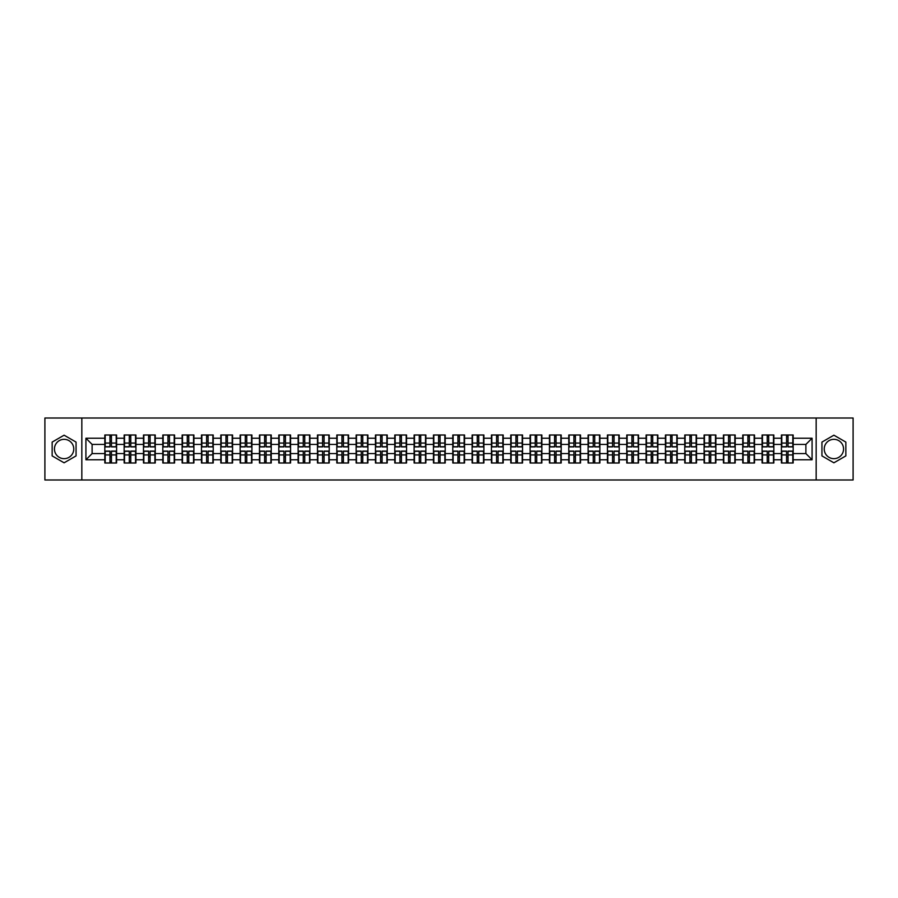 <?xml version="1.0" encoding="UTF-8"?>
<svg xmlns="http://www.w3.org/2000/svg" width="898" height="898" viewBox="0 0 898 898"><rect width="100%" height="100%" fill="white"/><g stroke="black" fill="none" stroke-linecap="round" stroke-linejoin="round"><path stroke-width="1.35" d="M833.894 439.335A9.665 9.665 0 0 0 824.229 449A9.665 9.665 0 0 0 833.894 458.665A9.665 9.665 0 0 0 843.559 449A9.665 9.665 0 0 0 833.894 439.335M64.106 458.665A9.665 9.665 0 0 1 54.441 449A9.665 9.665 0 0 1 64.106 439.335A9.665 9.665 0 0 1 73.771 449A9.665 9.665 0 0 1 64.106 458.665M816.17 479.981L853.1 479.981L853.1 418.019L816.17 418.019L816.17 479.981L81.83 479.981L81.83 418.019L44.9 418.019L44.9 479.981L81.83 479.981M816.17 418.019L81.83 418.019M805.888 453.58L805.888 444.42L793.181 444.42L793.181 453.58L805.888 453.58L812.084 459.776L812.084 438.224L793.181 438.224L793.181 435.002L781.417 435.002L781.417 444.42L773.851 444.42L773.851 453.58L781.417 453.58L781.417 444.42M812.084 459.776L793.181 459.776L793.181 462.998L781.417 462.998L781.417 459.776L773.851 459.776L773.851 462.998L762.076 462.998L762.076 459.776L754.522 459.776L754.522 462.998L742.747 462.998L742.747 459.776L735.193 459.776L735.193 462.998L723.418 462.998L723.418 459.776L715.863 459.776L715.863 462.998L704.088 462.998L704.088 459.776L696.534 459.776L696.534 462.998L684.759 462.998L684.759 459.776L677.193 459.776L677.193 462.998L665.429 462.998L665.429 459.776L657.864 459.776L657.864 462.998L646.089 462.998L646.089 459.776L638.534 459.776L638.534 462.998L626.759 462.998L626.759 459.776L619.205 459.776L619.205 462.998L607.43 462.998L607.43 459.776L599.875 459.776L599.875 462.998L588.1 462.998L588.1 459.776L580.535 459.776L580.535 462.998L568.771 462.998L568.771 459.776L561.205 459.776L561.205 462.998L549.441 462.998L549.441 459.776L541.876 459.776L541.876 462.998L530.101 462.998L530.101 459.776L522.546 459.776L522.546 462.998L510.771 462.998L510.771 459.776L503.217 459.776L503.217 462.998L491.442 462.998L491.442 459.776L483.887 459.776L483.887 462.998L472.112 462.998L472.112 459.776L464.547 459.776L464.547 462.998L452.783 462.998L452.783 459.776L445.217 459.776L445.217 462.998L433.453 462.998L433.453 459.776L425.888 459.776L425.888 462.998L414.113 462.998L414.113 459.776L406.558 459.776L406.558 462.998L394.783 462.998L394.783 459.776L387.229 459.776L387.229 462.998L375.454 462.998L375.454 459.776L367.899 459.776L367.899 462.998L356.124 462.998L356.124 459.776L348.559 459.776L348.559 462.998L336.795 462.998L336.795 459.776L329.229 459.776L329.229 462.998L317.465 462.998L317.465 459.776L309.9 459.776L309.9 462.998L298.125 462.998L298.125 459.776L290.57 459.776L290.57 462.998L278.795 462.998L278.795 459.776L271.241 459.776L271.241 462.998L259.466 462.998L259.466 459.776L251.911 459.776L251.911 462.998L240.136 462.998L240.136 459.776L232.571 459.776L232.571 462.998L220.807 462.998L220.807 459.776L213.241 459.776L213.241 462.998L201.466 462.998L201.466 459.776L193.912 459.776L193.912 462.998L182.137 462.998L182.137 459.776L174.582 459.776L174.582 462.998L162.807 462.998L162.807 459.776L155.253 459.776L155.253 462.998L143.478 462.998L143.478 459.776L135.924 459.776L135.924 462.998L124.148 462.998L124.148 459.776L116.583 459.776L116.583 462.998L104.819 462.998L104.819 459.776L85.916 459.776L85.916 438.224L104.819 438.224L104.819 444.42L92.112 444.42L92.112 453.58L104.819 453.58L104.819 444.42M781.417 438.224L773.851 438.224L773.851 435.002L762.076 435.002L762.076 438.224L754.522 438.224L754.522 435.002L742.747 435.002L742.747 438.224L735.193 438.224L735.193 435.002L723.418 435.002L723.418 438.224L715.863 438.224L715.863 435.002L704.088 435.002L704.088 438.224L696.534 438.224L696.534 435.002L684.759 435.002L684.759 438.224L677.193 438.224L677.193 435.002L665.429 435.002L665.429 438.224L657.864 438.224L657.864 435.002L646.089 435.002L646.089 438.224L638.534 438.224L638.534 435.002L626.759 435.002L626.759 438.224L619.205 438.224L619.205 435.002L607.43 435.002L607.43 438.224L599.875 438.224L599.875 435.002L588.1 435.002L588.1 438.224L580.535 438.224L580.535 435.002L568.771 435.002L568.771 438.224L561.205 438.224L561.205 435.002L549.441 435.002L549.441 438.224L541.876 438.224L541.876 435.002L530.101 435.002L530.101 438.224L522.546 438.224L522.546 435.002L510.771 435.002L510.771 438.224L503.217 438.224L503.217 435.002L491.442 435.002L491.442 438.224L483.887 438.224L483.887 435.002L472.112 435.002L472.112 438.224L464.547 438.224L464.547 435.002L452.783 435.002L452.783 438.224L445.217 438.224L445.217 435.002L433.453 435.002L433.453 438.224L425.888 438.224L425.888 435.002L414.113 435.002L414.113 438.224L406.558 438.224L406.558 435.002L394.783 435.002L394.783 438.224L387.229 438.224L387.229 435.002L375.454 435.002L375.454 438.224L367.899 438.224L367.899 435.002L356.124 435.002L356.124 438.224L348.559 438.224L348.559 435.002L336.795 435.002L336.795 438.224L329.229 438.224L329.229 435.002L317.465 435.002L317.465 438.224L309.9 438.224L309.9 435.002L298.125 435.002L298.125 438.224L290.57 438.224L290.57 435.002L278.795 435.002L278.795 438.224L271.241 438.224L271.241 435.002L259.466 435.002L259.466 438.224L251.911 438.224L251.911 435.002L240.136 435.002L240.136 438.224L232.571 438.224L232.571 435.002L220.807 435.002L220.807 438.224L213.241 438.224L213.241 435.002L201.466 435.002L201.466 438.224L193.912 438.224L193.912 435.002L182.137 435.002L182.137 438.224L174.582 438.224L174.582 435.002L162.807 435.002L162.807 438.224L155.253 438.224L155.253 435.002L143.478 435.002L143.478 438.224L135.924 438.224L135.924 435.002L124.148 435.002L124.148 438.224L116.583 438.224L116.583 435.002L104.819 435.002L104.819 438.224M781.417 453.58L781.417 459.776M773.851 453.58L773.851 459.776M773.851 438.224L773.851 444.42M754.522 453.58L762.076 453.58L762.076 444.42L754.522 444.42L754.522 459.776M762.076 453.58L762.076 459.776M762.076 438.224L762.076 444.42M754.522 438.224L754.522 444.42M735.193 453.58L742.747 453.58L742.747 444.42L735.193 444.42L735.193 459.776M742.747 453.58L742.747 459.776M742.747 438.224L742.747 444.42M735.193 438.224L735.193 444.42M715.863 453.58L723.418 453.58L723.418 444.42L715.863 444.42L715.863 459.776M723.418 453.58L723.418 459.776M723.418 438.224L723.418 444.42M715.863 438.224L715.863 444.42M696.534 453.58L704.088 453.58L704.088 444.42L696.534 444.42L696.534 459.776M704.088 453.58L704.088 459.776M704.088 438.224L704.088 444.42M696.534 438.224L696.534 444.42M677.193 453.58L684.759 453.58L684.759 444.42L677.193 444.42L677.193 459.776M684.759 453.58L684.759 459.776M684.759 438.224L684.759 444.42M677.193 438.224L677.193 444.42M657.864 453.58L665.429 453.58L665.429 444.42L657.864 444.42L657.864 459.776M665.429 453.58L665.429 459.776M665.429 438.224L665.429 444.42M657.864 438.224L657.864 444.42M638.534 453.58L646.089 453.58L646.089 444.42L638.534 444.42L638.534 459.776M646.089 453.58L646.089 459.776M646.089 438.224L646.089 444.42M638.534 438.224L638.534 444.42M619.205 453.58L626.759 453.58L626.759 444.42L619.205 444.42L619.205 459.776M626.759 453.58L626.759 459.776M626.759 438.224L626.759 444.42M619.205 438.224L619.205 444.42M599.875 453.58L607.43 453.58L607.43 444.42L599.875 444.42L599.875 459.776M607.43 453.58L607.43 459.776M607.43 438.224L607.43 444.42M599.875 438.224L599.875 444.42M580.535 453.58L588.1 453.58L588.1 444.42L580.535 444.42L580.535 459.776M588.1 453.58L588.1 459.776M588.1 438.224L588.1 444.42M580.535 438.224L580.535 444.42M561.205 453.58L568.771 453.58L568.771 444.42L561.205 444.42L561.205 459.776M568.771 453.58L568.771 459.776M568.771 438.224L568.771 444.42M561.205 438.224L561.205 444.42M541.876 453.58L549.441 453.58L549.441 444.42L541.876 444.42L541.876 459.776M549.441 453.58L549.441 459.776M549.441 438.224L549.441 444.42M541.876 438.224L541.876 444.42M522.546 453.58L530.101 453.58L530.101 444.42L522.546 444.42L522.546 459.776M530.101 453.58L530.101 459.776M530.101 438.224L530.101 444.42M522.546 438.224L522.546 444.42M503.217 453.58L510.771 453.58L510.771 444.42L503.217 444.42L503.217 459.776M510.771 453.58L510.771 459.776M510.771 438.224L510.771 444.42M503.217 438.224L503.217 444.42M483.887 453.58L491.442 453.58L491.442 444.42L483.887 444.42L483.887 459.776M491.442 453.58L491.442 459.776M491.442 438.224L491.442 444.42M483.887 438.224L483.887 444.42M464.547 453.58L472.112 453.58L472.112 444.42L464.547 444.42L464.547 459.776M472.112 453.58L472.112 459.776M472.112 438.224L472.112 444.42M464.547 438.224L464.547 444.42M445.217 453.58L452.783 453.58L452.783 444.42L445.217 444.42L445.217 459.776M452.783 453.58L452.783 459.776M452.783 438.224L452.783 444.42M445.217 438.224L445.217 444.42M425.888 453.58L433.453 453.58L433.453 444.42L425.888 444.42L425.888 459.776M433.453 453.58L433.453 459.776M433.453 438.224L433.453 444.42M425.888 438.224L425.888 444.42M406.558 453.58L414.113 453.58L414.113 444.42L406.558 444.42L406.558 459.776M414.113 453.58L414.113 459.776M414.113 438.224L414.113 444.42M406.558 438.224L406.558 444.42M387.229 453.58L394.783 453.58L394.783 444.42L387.229 444.42L387.229 459.776M394.783 453.58L394.783 459.776M394.783 438.224L394.783 444.42M387.229 438.224L387.229 444.42M367.899 453.58L375.454 453.58L375.454 444.42L367.899 444.42L367.899 459.776M375.454 453.58L375.454 459.776M375.454 438.224L375.454 444.42M367.899 438.224L367.899 444.42M348.559 453.58L356.124 453.58L356.124 444.42L348.559 444.42L348.559 459.776M356.124 453.58L356.124 459.776M356.124 438.224L356.124 444.42M348.559 438.224L348.559 444.42M329.229 453.58L336.795 453.58L336.795 444.42L329.229 444.42L329.229 459.776M336.795 453.58L336.795 459.776M336.795 438.224L336.795 444.42M329.229 438.224L329.229 444.42M309.9 453.58L317.465 453.58L317.465 444.42L309.9 444.42L309.9 459.776M317.465 453.58L317.465 459.776M317.465 438.224L317.465 444.42M309.9 438.224L309.9 444.42M290.57 453.58L298.125 453.58L298.125 444.42L290.57 444.42L290.57 459.776M298.125 453.58L298.125 459.776M298.125 438.224L298.125 444.42M290.57 438.224L290.57 444.42M271.241 453.58L278.795 453.58L278.795 444.42L271.241 444.42L271.241 459.776M278.795 453.58L278.795 459.776M278.795 438.224L278.795 444.42M271.241 438.224L271.241 444.42M251.911 453.58L259.466 453.58L259.466 444.42L251.911 444.42L251.911 459.776M259.466 453.58L259.466 459.776M259.466 438.224L259.466 444.42M251.911 438.224L251.911 444.42M232.571 453.58L240.136 453.58L240.136 444.42L232.571 444.42L232.571 459.776M240.136 453.58L240.136 459.776M240.136 438.224L240.136 444.42M232.571 438.224L232.571 444.42M213.241 453.58L220.807 453.58L220.807 444.42L213.241 444.42L213.241 459.776M220.807 453.58L220.807 459.776M220.807 438.224L220.807 444.42M213.241 438.224L213.241 444.42M193.912 453.58L201.466 453.58L201.466 444.42L193.912 444.42L193.912 459.776M201.466 453.58L201.466 459.776M201.466 438.224L201.466 444.42M193.912 438.224L193.912 444.42M174.582 453.58L182.137 453.58L182.137 444.42L174.582 444.42L174.582 459.776M182.137 453.58L182.137 459.776M182.137 438.224L182.137 444.42M174.582 438.224L174.582 444.42M155.253 453.58L162.807 453.58L162.807 444.42L155.253 444.42L155.253 459.776M162.807 453.58L162.807 459.776M162.807 438.224L162.807 444.42M155.253 438.224L155.253 444.42M135.924 453.58L143.478 453.58L143.478 444.42L135.924 444.42L135.924 459.776M143.478 453.58L143.478 459.776M143.478 438.224L143.478 444.42M135.924 438.224L135.924 444.42M116.583 453.58L124.148 453.58L124.148 444.42L116.583 444.42L116.583 459.776M124.148 453.58L124.148 459.776M124.148 438.224L124.148 444.42M116.583 438.224L116.583 444.42M104.819 453.58L104.819 459.776M92.112 453.58L85.916 459.776M85.916 438.224L92.112 444.42M793.181 453.58L793.181 459.776M793.181 438.224L793.181 444.42M812.084 438.224L805.888 444.42M64.106 435.193L52.151 442.097L52.151 455.903L64.106 462.807L76.061 455.903L76.061 442.097L64.106 435.193M821.939 455.903L833.894 462.807L845.849 455.903L845.849 442.097L833.894 435.193L821.939 442.097L821.939 455.903M116.212 435.002L116.212 446.89L111.442 446.89L111.442 435.002M109.96 435.002L109.96 446.89L105.189 446.89L105.189 435.002M109.96 436.608L111.442 436.608M111.442 441.199L109.96 441.199M105.189 462.998L105.189 451.11L109.96 451.11L109.96 462.998M111.442 462.998L111.442 451.11L116.212 451.11L116.212 462.998M111.442 461.392L109.96 461.392M109.96 456.801L111.442 456.801M135.542 435.002L135.542 446.89L130.771 446.89L130.771 435.002M129.29 435.002L129.29 446.89L124.519 446.89L124.519 435.002M129.29 436.608L130.771 436.608M130.771 441.199L129.29 441.199M154.883 435.002L154.883 446.89L150.112 446.89L150.112 435.002M148.619 435.002L148.619 446.89L143.848 446.89L143.848 435.002M148.619 436.608L150.112 436.608M150.112 441.199L148.619 441.199M174.212 435.002L174.212 446.89L169.441 446.89L169.441 435.002M167.948 435.002L167.948 446.89L163.178 446.89L163.178 435.002M167.948 436.608L169.441 436.608M169.441 441.199L167.948 441.199M193.541 435.002L193.541 446.89L188.771 446.89L188.771 435.002M187.278 435.002L187.278 446.89L182.507 446.89L182.507 435.002M187.278 436.608L188.771 436.608M188.771 441.199L187.278 441.199M212.871 435.002L212.871 446.89L208.1 446.89L208.1 435.002M206.619 435.002L206.619 446.89L201.848 446.89L201.848 435.002M206.619 436.608L208.1 436.608M208.1 441.199L206.619 441.199M124.519 462.998L124.519 451.11L129.29 451.11L129.29 462.998M130.771 462.998L130.771 451.11L135.542 451.11L135.542 462.998M130.771 461.392L129.29 461.392M129.29 456.801L130.771 456.801M143.848 462.998L143.848 451.11L148.619 451.11L148.619 462.998M150.112 462.998L150.112 451.11L154.883 451.11L154.883 462.998M150.112 461.392L148.619 461.392M148.619 456.801L150.112 456.801M163.178 462.998L163.178 451.11L167.948 451.11L167.948 462.998M169.441 462.998L169.441 451.11L174.212 451.11L174.212 462.998M169.441 461.392L167.948 461.392M167.948 456.801L169.441 456.801M182.507 462.998L182.507 451.11L187.278 451.11L187.278 462.998M188.771 462.998L188.771 451.11L193.541 451.11L193.541 462.998M188.771 461.392L187.278 461.392M187.278 456.801L188.771 456.801M201.848 462.998L201.848 451.11L206.619 451.11L206.619 462.998M208.1 462.998L208.1 451.11L212.871 451.11L212.871 462.998M208.1 461.392L206.619 461.392M206.619 456.801L208.1 456.801M232.2 435.002L232.2 446.89L227.43 446.89L227.43 435.002M225.948 435.002L225.948 446.89L221.177 446.89L221.177 435.002M225.948 436.608L227.43 436.608M227.43 441.199L225.948 441.199M221.177 462.998L221.177 451.11L225.948 451.11L225.948 462.998M227.43 462.998L227.43 451.11L232.2 451.11L232.2 462.998M227.43 461.392L225.948 461.392M225.948 456.801L227.43 456.801M251.53 435.002L251.53 446.89L246.759 446.89L246.759 435.002M245.277 435.002L245.277 446.89L240.507 446.89L240.507 435.002M245.277 436.608L246.759 436.608M246.759 441.199L245.277 441.199M240.507 462.998L240.507 451.11L245.277 451.11L245.277 462.998M246.759 462.998L246.759 451.11L251.53 451.11L251.53 462.998M246.759 461.392L245.277 461.392M245.277 456.801L246.759 456.801M270.87 435.002L270.87 446.89L266.1 446.89L266.1 435.002M264.607 435.002L264.607 446.89L259.836 446.89L259.836 435.002M264.607 436.608L266.1 436.608M266.1 441.199L264.607 441.199M259.836 462.998L259.836 451.11L264.607 451.11L264.607 462.998M266.1 462.998L266.1 451.11L270.87 451.11L270.87 462.998M266.1 461.392L264.607 461.392M264.607 456.801L266.1 456.801M290.2 435.002L290.2 446.89L285.429 446.89L285.429 435.002M283.936 435.002L283.936 446.89L279.166 446.89L279.166 435.002M283.936 436.608L285.429 436.608M285.429 441.199L283.936 441.199M279.166 462.998L279.166 451.11L283.936 451.11L283.936 462.998M285.429 462.998L285.429 451.11L290.2 451.11L290.2 462.998M285.429 461.392L283.936 461.392M283.936 456.801L285.429 456.801M309.529 435.002L309.529 446.89L304.759 446.89L304.759 435.002M303.266 435.002L303.266 446.89L298.495 446.89L298.495 435.002M303.266 436.608L304.759 436.608M304.759 441.199L303.266 441.199M298.495 462.998L298.495 451.11L303.266 451.11L303.266 462.998M304.759 462.998L304.759 451.11L309.529 451.11L309.529 462.998M304.759 461.392L303.266 461.392M303.266 456.801L304.759 456.801M328.859 435.002L328.859 446.89L324.088 446.89L324.088 435.002M322.606 435.002L322.606 446.89L317.836 446.89L317.836 435.002M322.606 436.608L324.088 436.608M324.088 441.199L322.606 441.199M317.836 462.998L317.836 451.11L322.606 451.11L322.606 462.998M324.088 462.998L324.088 451.11L328.859 451.11L328.859 462.998M324.088 461.392L322.606 461.392M322.606 456.801L324.088 456.801M348.188 435.002L348.188 446.89L343.418 446.89L343.418 435.002M341.936 435.002L341.936 446.89L337.165 446.89L337.165 435.002M341.936 436.608L343.418 436.608M343.418 441.199L341.936 441.199M337.165 462.998L337.165 451.11L341.936 451.11L341.936 462.998M343.418 462.998L343.418 451.11L348.188 451.11L348.188 462.998M343.418 461.392L341.936 461.392M341.936 456.801L343.418 456.801M367.518 435.002L367.518 446.89L362.747 446.89L362.747 435.002M361.265 435.002L361.265 446.89L356.495 446.89L356.495 435.002M361.265 436.608L362.747 436.608M362.747 441.199L361.265 441.199M356.495 462.998L356.495 451.11L361.265 451.11L361.265 462.998M362.747 462.998L362.747 451.11L367.518 451.11L367.518 462.998M362.747 461.392L361.265 461.392M361.265 456.801L362.747 456.801M386.858 435.002L386.858 446.89L382.088 446.89L382.088 435.002M380.595 435.002L380.595 446.89L375.824 446.89L375.824 435.002M380.595 436.608L382.088 436.608M382.088 441.199L380.595 441.199M375.824 462.998L375.824 451.11L380.595 451.11L380.595 462.998M382.088 462.998L382.088 451.11L386.858 451.11L386.858 462.998M382.088 461.392L380.595 461.392M380.595 456.801L382.088 456.801M406.188 435.002L406.188 446.89L401.417 446.89L401.417 435.002M399.924 435.002L399.924 446.89L395.154 446.89L395.154 435.002M399.924 436.608L401.417 436.608M401.417 441.199L399.924 441.199M395.154 462.998L395.154 451.11L399.924 451.11L399.924 462.998M401.417 462.998L401.417 451.11L406.188 451.11L406.188 462.998M401.417 461.392L399.924 461.392M399.924 456.801L401.417 456.801M425.517 435.002L425.517 446.89L420.747 446.89L420.747 435.002M419.265 435.002L419.265 446.89L414.483 446.89L414.483 435.002M419.265 436.608L420.747 436.608M420.747 441.199L419.265 441.199M414.483 462.998L414.483 451.11L419.265 451.11L419.265 462.998M420.747 462.998L420.747 451.11L425.517 451.11L425.517 462.998M420.747 461.392L419.265 461.392M419.265 456.801L420.747 456.801M444.847 435.002L444.847 446.89L440.076 446.89L440.076 435.002M438.594 435.002L438.594 446.89L433.824 446.89L433.824 435.002M438.594 436.608L440.076 436.608M440.076 441.199L438.594 441.199M433.824 462.998L433.824 451.11L438.594 451.11L438.594 462.998M440.076 462.998L440.076 451.11L444.847 451.11L444.847 462.998M440.076 461.392L438.594 461.392M438.594 456.801L440.076 456.801M464.176 435.002L464.176 446.89L459.406 446.89L459.406 435.002M457.924 435.002L457.924 446.89L453.153 446.89L453.153 435.002M457.924 436.608L459.406 436.608M459.406 441.199L457.924 441.199M453.153 462.998L453.153 451.11L457.924 451.11L457.924 462.998M459.406 462.998L459.406 451.11L464.176 451.11L464.176 462.998M459.406 461.392L457.924 461.392M457.924 456.801L459.406 456.801M483.517 435.002L483.517 446.89L478.735 446.89L478.735 435.002M477.253 435.002L477.253 446.89L472.483 446.89L472.483 435.002M477.253 436.608L478.735 436.608M478.735 441.199L477.253 441.199M472.483 462.998L472.483 451.11L477.253 451.11L477.253 462.998M478.735 462.998L478.735 451.11L483.517 451.11L483.517 462.998M478.735 461.392L477.253 461.392M477.253 456.801L478.735 456.801M502.846 435.002L502.846 446.89L498.076 446.89L498.076 435.002M496.583 435.002L496.583 446.89L491.812 446.89L491.812 435.002M496.583 436.608L498.076 436.608M498.076 441.199L496.583 441.199M491.812 462.998L491.812 451.11L496.583 451.11L496.583 462.998M498.076 462.998L498.076 451.11L502.846 451.11L502.846 462.998M498.076 461.392L496.583 461.392M496.583 456.801L498.076 456.801M522.176 435.002L522.176 446.89L517.405 446.89L517.405 435.002M515.912 435.002L515.912 446.89L511.142 446.89L511.142 435.002M515.912 436.608L517.405 436.608M517.405 441.199L515.912 441.199M511.142 462.998L511.142 451.11L515.912 451.11L515.912 462.998M517.405 462.998L517.405 451.11L522.176 451.11L522.176 462.998M517.405 461.392L515.912 461.392M515.912 456.801L517.405 456.801M541.505 435.002L541.505 446.89L536.735 446.89L536.735 435.002M535.253 435.002L535.253 446.89L530.482 446.89L530.482 435.002M535.253 436.608L536.735 436.608M536.735 441.199L535.253 441.199M530.482 462.998L530.482 451.11L535.253 451.11L535.253 462.998M536.735 462.998L536.735 451.11L541.505 451.11L541.505 462.998M536.735 461.392L535.253 461.392M535.253 456.801L536.735 456.801M560.835 435.002L560.835 446.89L556.064 446.89L556.064 435.002M554.582 435.002L554.582 446.89L549.812 446.89L549.812 435.002M554.582 436.608L556.064 436.608M556.064 441.199L554.582 441.199M549.812 462.998L549.812 451.11L554.582 451.11L554.582 462.998M556.064 462.998L556.064 451.11L560.835 451.11L560.835 462.998M556.064 461.392L554.582 461.392M554.582 456.801L556.064 456.801M580.164 435.002L580.164 446.89L575.394 446.89L575.394 435.002M573.912 435.002L573.912 446.89L569.141 446.89L569.141 435.002M573.912 436.608L575.394 436.608M575.394 441.199L573.912 441.199M569.141 462.998L569.141 451.11L573.912 451.11L573.912 462.998M575.394 462.998L575.394 451.11L580.164 451.11L580.164 462.998M575.394 461.392L573.912 461.392M573.912 456.801L575.394 456.801M599.505 435.002L599.505 446.89L594.734 446.89L594.734 435.002M593.241 435.002L593.241 446.89L588.471 446.89L588.471 435.002M593.241 436.608L594.734 436.608M594.734 441.199L593.241 441.199M588.471 462.998L588.471 451.11L593.241 451.11L593.241 462.998M594.734 462.998L594.734 451.11L599.505 451.11L599.505 462.998M594.734 461.392L593.241 461.392M593.241 456.801L594.734 456.801M618.834 435.002L618.834 446.89L614.064 446.89L614.064 435.002M612.571 435.002L612.571 446.89L607.8 446.89L607.8 435.002M612.571 436.608L614.064 436.608M614.064 441.199L612.571 441.199M607.8 462.998L607.8 451.11L612.571 451.11L612.571 462.998M614.064 462.998L614.064 451.11L618.834 451.11L618.834 462.998M614.064 461.392L612.571 461.392M612.571 456.801L614.064 456.801M638.164 435.002L638.164 446.89L633.393 446.89L633.393 435.002M631.9 435.002L631.9 446.89L627.13 446.89L627.13 435.002M631.9 436.608L633.393 436.608M633.393 441.199L631.9 441.199M627.13 462.998L627.13 451.11L631.9 451.11L631.9 462.998M633.393 462.998L633.393 451.11L638.164 451.11L638.164 462.998M633.393 461.392L631.9 461.392M631.9 456.801L633.393 456.801M657.493 435.002L657.493 446.89L652.723 446.89L652.723 435.002M651.241 435.002L651.241 446.89L646.47 446.89L646.47 435.002M651.241 436.608L652.723 436.608M652.723 441.199L651.241 441.199M646.47 462.998L646.47 451.11L651.241 451.11L651.241 462.998M652.723 462.998L652.723 451.11L657.493 451.11L657.493 462.998M652.723 461.392L651.241 461.392M651.241 456.801L652.723 456.801M676.823 435.002L676.823 446.89L672.052 446.89L672.052 435.002M670.57 435.002L670.57 446.89L665.8 446.89L665.8 435.002M670.57 436.608L672.052 436.608M672.052 441.199L670.57 441.199M665.8 462.998L665.8 451.11L670.57 451.11L670.57 462.998M672.052 462.998L672.052 451.11L676.823 451.11L676.823 462.998M672.052 461.392L670.57 461.392M670.57 456.801L672.052 456.801M696.152 435.002L696.152 446.89L691.381 446.89L691.381 435.002M689.9 435.002L689.9 446.89L685.129 446.89L685.129 435.002M689.9 436.608L691.381 436.608M691.381 441.199L689.9 441.199M685.129 462.998L685.129 451.11L689.9 451.11L689.9 462.998M691.381 462.998L691.381 451.11L696.152 451.11L696.152 462.998M691.381 461.392L689.9 461.392M689.9 456.801L691.381 456.801M715.493 435.002L715.493 446.89L710.722 446.89L710.722 435.002M709.229 435.002L709.229 446.89L704.459 446.89L704.459 435.002M709.229 436.608L710.722 436.608M710.722 441.199L709.229 441.199M704.459 462.998L704.459 451.11L709.229 451.11L709.229 462.998M710.722 462.998L710.722 451.11L715.493 451.11L715.493 462.998M710.722 461.392L709.229 461.392M709.229 456.801L710.722 456.801M734.822 435.002L734.822 446.89L730.052 446.89L730.052 435.002M728.559 435.002L728.559 446.89L723.788 446.89L723.788 435.002M728.559 436.608L730.052 436.608M730.052 441.199L728.559 441.199M723.788 462.998L723.788 451.11L728.559 451.11L728.559 462.998M730.052 462.998L730.052 451.11L734.822 451.11L734.822 462.998M730.052 461.392L728.559 461.392M728.559 456.801L730.052 456.801M754.152 435.002L754.152 446.89L749.381 446.89L749.381 435.002M747.888 435.002L747.888 446.89L743.117 446.89L743.117 435.002M747.888 436.608L749.381 436.608M749.381 441.199L747.888 441.199M743.117 462.998L743.117 451.11L747.888 451.11L747.888 462.998M749.381 462.998L749.381 451.11L754.152 451.11L754.152 462.998M749.381 461.392L747.888 461.392M747.888 456.801L749.381 456.801M773.481 435.002L773.481 446.89L768.71 446.89L768.71 435.002M767.229 435.002L767.229 446.89L762.458 446.89L762.458 435.002M767.229 436.608L768.71 436.608M768.71 441.199L767.229 441.199M762.458 462.998L762.458 451.11L767.229 451.11L767.229 462.998M768.71 462.998L768.71 451.11L773.481 451.11L773.481 462.998M768.71 461.392L767.229 461.392M767.229 456.801L768.71 456.801M792.811 435.002L792.811 446.89L788.04 446.89L788.04 435.002M786.558 435.002L786.558 446.89L781.788 446.89L781.788 435.002M786.558 436.608L788.04 436.608M788.04 441.199L786.558 441.199M781.788 462.998L781.788 451.11L786.558 451.11L786.558 462.998M788.04 462.998L788.04 451.11L792.811 451.11L792.811 462.998M788.04 461.392L786.558 461.392M786.558 456.801L788.04 456.801M109.96 443.073L105.189 443.073M109.96 446.733L105.189 446.733M116.212 443.073L111.442 443.073M116.212 446.733L111.442 446.733M111.442 454.927L116.212 454.927M111.442 451.267L116.212 451.267M105.189 454.927L109.96 454.927M105.189 451.267L109.96 451.267M129.29 443.073L124.519 443.073M129.29 446.733L124.519 446.733M135.542 443.073L130.771 443.073M135.542 446.733L130.771 446.733M148.619 443.073L143.848 443.073M148.619 446.733L143.848 446.733M154.883 443.073L150.112 443.073M154.883 446.733L150.112 446.733M167.948 443.073L163.178 443.073M167.948 446.733L163.178 446.733M174.212 443.073L169.441 443.073M174.212 446.733L169.441 446.733M187.278 443.073L182.507 443.073M187.278 446.733L182.507 446.733M193.541 443.073L188.771 443.073M193.541 446.733L188.771 446.733M206.619 443.073L201.848 443.073M206.619 446.733L201.848 446.733M212.871 443.073L208.1 443.073M212.871 446.733L208.1 446.733M130.771 454.927L135.542 454.927M130.771 451.267L135.542 451.267M124.519 454.927L129.29 454.927M124.519 451.267L129.29 451.267M150.112 454.927L154.883 454.927M150.112 451.267L154.883 451.267M143.848 454.927L148.619 454.927M143.848 451.267L148.619 451.267M169.441 454.927L174.212 454.927M169.441 451.267L174.212 451.267M163.178 454.927L167.948 454.927M163.178 451.267L167.948 451.267M188.771 454.927L193.541 454.927M188.771 451.267L193.541 451.267M182.507 454.927L187.278 454.927M182.507 451.267L187.278 451.267M208.1 454.927L212.871 454.927M208.1 451.267L212.871 451.267M201.848 454.927L206.619 454.927M201.848 451.267L206.619 451.267M225.948 443.073L221.177 443.073M225.948 446.733L221.177 446.733M232.2 443.073L227.43 443.073M232.2 446.733L227.43 446.733M227.43 454.927L232.2 454.927M227.43 451.267L232.2 451.267M221.177 454.927L225.948 454.927M221.177 451.267L225.948 451.267M245.277 443.073L240.507 443.073M245.277 446.733L240.507 446.733M251.53 443.073L246.759 443.073M251.53 446.733L246.759 446.733M246.759 454.927L251.53 454.927M246.759 451.267L251.53 451.267M240.507 454.927L245.277 454.927M240.507 451.267L245.277 451.267M264.607 443.073L259.836 443.073M264.607 446.733L259.836 446.733M270.87 443.073L266.1 443.073M270.87 446.733L266.1 446.733M266.1 454.927L270.87 454.927M266.1 451.267L270.87 451.267M259.836 454.927L264.607 454.927M259.836 451.267L264.607 451.267M283.936 443.073L279.166 443.073M283.936 446.733L279.166 446.733M290.2 443.073L285.429 443.073M290.2 446.733L285.429 446.733M285.429 454.927L290.2 454.927M285.429 451.267L290.2 451.267M279.166 454.927L283.936 454.927M279.166 451.267L283.936 451.267M303.266 443.073L298.495 443.073M303.266 446.733L298.495 446.733M309.529 443.073L304.759 443.073M309.529 446.733L304.759 446.733M304.759 454.927L309.529 454.927M304.759 451.267L309.529 451.267M298.495 454.927L303.266 454.927M298.495 451.267L303.266 451.267M322.606 443.073L317.836 443.073M322.606 446.733L317.836 446.733M328.859 443.073L324.088 443.073M328.859 446.733L324.088 446.733M324.088 454.927L328.859 454.927M324.088 451.267L328.859 451.267M317.836 454.927L322.606 454.927M317.836 451.267L322.606 451.267M341.936 443.073L337.165 443.073M341.936 446.733L337.165 446.733M348.188 443.073L343.418 443.073M348.188 446.733L343.418 446.733M343.418 454.927L348.188 454.927M343.418 451.267L348.188 451.267M337.165 454.927L341.936 454.927M337.165 451.267L341.936 451.267M361.265 443.073L356.495 443.073M361.265 446.733L356.495 446.733M367.518 443.073L362.747 443.073M367.518 446.733L362.747 446.733M362.747 454.927L367.518 454.927M362.747 451.267L367.518 451.267M356.495 454.927L361.265 454.927M356.495 451.267L361.265 451.267M380.595 443.073L375.824 443.073M380.595 446.733L375.824 446.733M386.858 443.073L382.088 443.073M386.858 446.733L382.088 446.733M382.088 454.927L386.858 454.927M382.088 451.267L386.858 451.267M375.824 454.927L380.595 454.927M375.824 451.267L380.595 451.267M399.924 443.073L395.154 443.073M399.924 446.733L395.154 446.733M406.188 443.073L401.417 443.073M406.188 446.733L401.417 446.733M401.417 454.927L406.188 454.927M401.417 451.267L406.188 451.267M395.154 454.927L399.924 454.927M395.154 451.267L399.924 451.267M419.265 443.073L414.483 443.073M419.265 446.733L414.483 446.733M425.517 443.073L420.747 443.073M425.517 446.733L420.747 446.733M420.747 454.927L425.517 454.927M420.747 451.267L425.517 451.267M414.483 454.927L419.265 454.927M414.483 451.267L419.265 451.267M438.594 443.073L433.824 443.073M438.594 446.733L433.824 446.733M444.847 443.073L440.076 443.073M444.847 446.733L440.076 446.733M440.076 454.927L444.847 454.927M440.076 451.267L444.847 451.267M433.824 454.927L438.594 454.927M433.824 451.267L438.594 451.267M457.924 443.073L453.153 443.073M457.924 446.733L453.153 446.733M464.176 443.073L459.406 443.073M464.176 446.733L459.406 446.733M459.406 454.927L464.176 454.927M459.406 451.267L464.176 451.267M453.153 454.927L457.924 454.927M453.153 451.267L457.924 451.267M477.253 443.073L472.483 443.073M477.253 446.733L472.483 446.733M483.517 443.073L478.735 443.073M483.517 446.733L478.735 446.733M478.735 454.927L483.517 454.927M478.735 451.267L483.517 451.267M472.483 454.927L477.253 454.927M472.483 451.267L477.253 451.267M496.583 443.073L491.812 443.073M496.583 446.733L491.812 446.733M502.846 443.073L498.076 443.073M502.846 446.733L498.076 446.733M498.076 454.927L502.846 454.927M498.076 451.267L502.846 451.267M491.812 454.927L496.583 454.927M491.812 451.267L496.583 451.267M515.912 443.073L511.142 443.073M515.912 446.733L511.142 446.733M522.176 443.073L517.405 443.073M522.176 446.733L517.405 446.733M517.405 454.927L522.176 454.927M517.405 451.267L522.176 451.267M511.142 454.927L515.912 454.927M511.142 451.267L515.912 451.267M535.253 443.073L530.482 443.073M535.253 446.733L530.482 446.733M541.505 443.073L536.735 443.073M541.505 446.733L536.735 446.733M536.735 454.927L541.505 454.927M536.735 451.267L541.505 451.267M530.482 454.927L535.253 454.927M530.482 451.267L535.253 451.267M554.582 443.073L549.812 443.073M554.582 446.733L549.812 446.733M560.835 443.073L556.064 443.073M560.835 446.733L556.064 446.733M556.064 454.927L560.835 454.927M556.064 451.267L560.835 451.267M549.812 454.927L554.582 454.927M549.812 451.267L554.582 451.267M573.912 443.073L569.141 443.073M573.912 446.733L569.141 446.733M580.164 443.073L575.394 443.073M580.164 446.733L575.394 446.733M575.394 454.927L580.164 454.927M575.394 451.267L580.164 451.267M569.141 454.927L573.912 454.927M569.141 451.267L573.912 451.267M593.241 443.073L588.471 443.073M593.241 446.733L588.471 446.733M599.505 443.073L594.734 443.073M599.505 446.733L594.734 446.733M594.734 454.927L599.505 454.927M594.734 451.267L599.505 451.267M588.471 454.927L593.241 454.927M588.471 451.267L593.241 451.267M612.571 443.073L607.8 443.073M612.571 446.733L607.8 446.733M618.834 443.073L614.064 443.073M618.834 446.733L614.064 446.733M614.064 454.927L618.834 454.927M614.064 451.267L618.834 451.267M607.8 454.927L612.571 454.927M607.8 451.267L612.571 451.267M631.9 443.073L627.13 443.073M631.9 446.733L627.13 446.733M638.164 443.073L633.393 443.073M638.164 446.733L633.393 446.733M633.393 454.927L638.164 454.927M633.393 451.267L638.164 451.267M627.13 454.927L631.9 454.927M627.13 451.267L631.9 451.267M651.241 443.073L646.47 443.073M651.241 446.733L646.47 446.733M657.493 443.073L652.723 443.073M657.493 446.733L652.723 446.733M652.723 454.927L657.493 454.927M652.723 451.267L657.493 451.267M646.47 454.927L651.241 454.927M646.47 451.267L651.241 451.267M670.57 443.073L665.8 443.073M670.57 446.733L665.8 446.733M676.823 443.073L672.052 443.073M676.823 446.733L672.052 446.733M672.052 454.927L676.823 454.927M672.052 451.267L676.823 451.267M665.8 454.927L670.57 454.927M665.8 451.267L670.57 451.267M689.9 443.073L685.129 443.073M689.9 446.733L685.129 446.733M696.152 443.073L691.381 443.073M696.152 446.733L691.381 446.733M691.381 454.927L696.152 454.927M691.381 451.267L696.152 451.267M685.129 454.927L689.9 454.927M685.129 451.267L689.9 451.267M709.229 443.073L704.459 443.073M709.229 446.733L704.459 446.733M715.493 443.073L710.722 443.073M715.493 446.733L710.722 446.733M710.722 454.927L715.493 454.927M710.722 451.267L715.493 451.267M704.459 454.927L709.229 454.927M704.459 451.267L709.229 451.267M728.559 443.073L723.788 443.073M728.559 446.733L723.788 446.733M734.822 443.073L730.052 443.073M734.822 446.733L730.052 446.733M730.052 454.927L734.822 454.927M730.052 451.267L734.822 451.267M723.788 454.927L728.559 454.927M723.788 451.267L728.559 451.267M747.888 443.073L743.117 443.073M747.888 446.733L743.117 446.733M754.152 443.073L749.381 443.073M754.152 446.733L749.381 446.733M749.381 454.927L754.152 454.927M749.381 451.267L754.152 451.267M743.117 454.927L747.888 454.927M743.117 451.267L747.888 451.267M767.229 443.073L762.458 443.073M767.229 446.733L762.458 446.733M773.481 443.073L768.71 443.073M773.481 446.733L768.71 446.733M768.71 454.927L773.481 454.927M768.71 451.267L773.481 451.267M762.458 454.927L767.229 454.927M762.458 451.267L767.229 451.267M786.558 443.073L781.788 443.073M786.558 446.733L781.788 446.733M792.811 443.073L788.04 443.073M792.811 446.733L788.04 446.733M788.04 454.927L792.811 454.927M788.04 451.267L792.811 451.267M781.788 454.927L786.558 454.927M781.788 451.267L786.558 451.267"/></g></svg>
